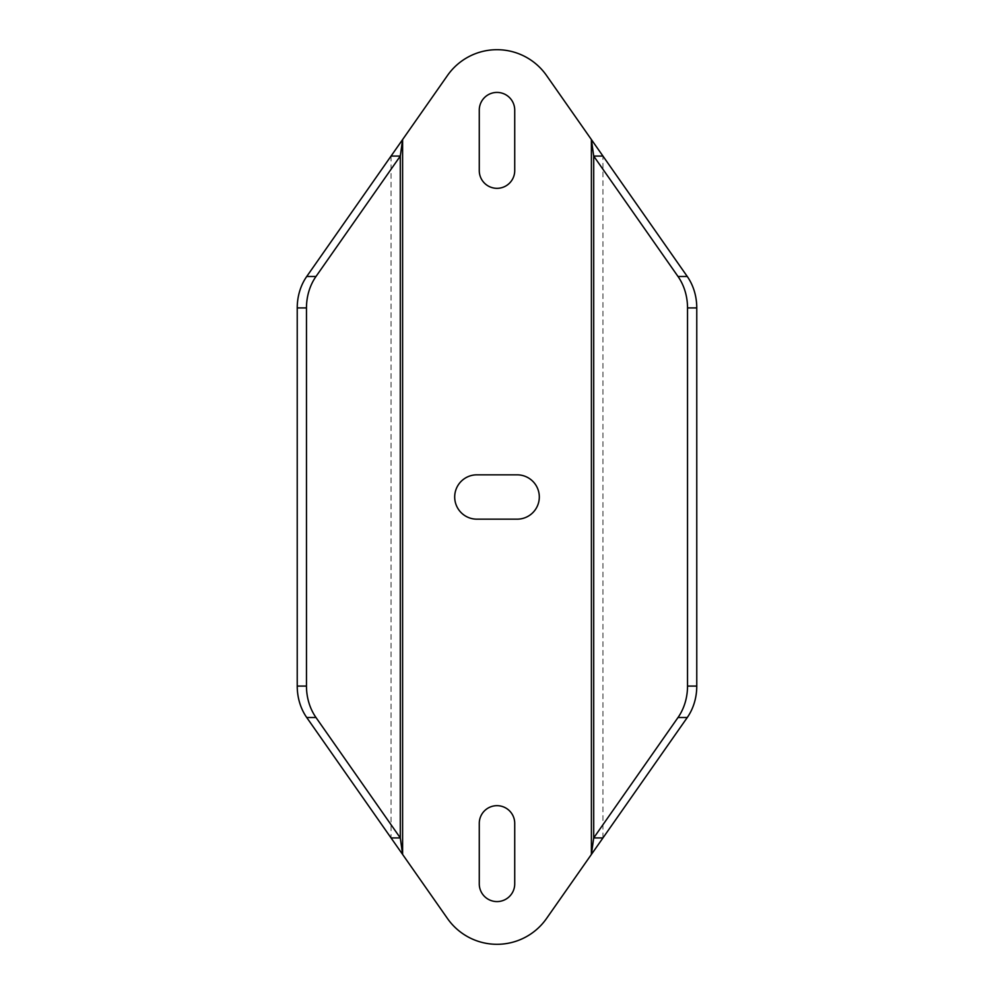 <?xml version="1.0" encoding="UTF-8"?>
<svg xmlns="http://www.w3.org/2000/svg" width="994" height="994" viewBox="0 0 994 994"><rect width="100%" height="100%" fill="white"/><g stroke="black" fill="none" stroke-linecap="round" stroke-linejoin="round"><path stroke-width="0.75" stroke-dasharray="4.97 3.73" d="M476.847 519.166L517.153 519.166A22.166 22.166 0 0 0 539.307 497A22.166 22.166 0 0 0 517.153 474.834L476.847 474.834A22.166 22.166 0 0 0 454.693 497A22.166 22.166 0 0 0 476.847 519.166M514.73 883.852L514.73 823.405A17.73 17.73 0 0 0 497 805.674A17.73 17.73 0 0 0 479.27 823.405L479.27 883.852A17.73 17.73 0 0 0 497 901.583A17.73 17.73 0 0 0 514.73 883.852M479.27 110.148L479.27 170.595A17.73 17.73 0 0 0 497 188.326A17.73 17.73 0 0 0 514.73 170.595L514.73 110.148A17.73 17.73 0 0 0 497 92.417A17.73 17.73 0 0 0 479.27 110.148M402.607 139.57L447.486 75.469A60.448 60.448 0 0 1 546.514 75.469L591.393 139.57L591.393 854.43L546.514 918.531A60.448 60.448 0 0 1 447.486 918.531L402.607 854.43L402.607 139.57M391.052 156.07L391.052 837.93M602.948 837.93L602.948 156.07"/><path stroke-width="1.49" d="M476.847 519.166L517.153 519.166A22.166 22.166 0 0 0 539.307 497A22.166 22.166 0 0 0 517.153 474.834L476.847 474.834A22.166 22.166 0 0 0 454.693 497A22.166 22.166 0 0 0 476.847 519.166M514.73 883.852L514.73 823.405A17.73 17.73 0 0 0 497 805.674A17.73 17.73 0 0 0 479.27 823.405L479.27 883.852A17.73 17.73 0 0 0 497 901.583A17.73 17.73 0 0 0 514.73 883.852M479.27 110.148L479.27 170.595A17.73 17.73 0 0 0 497 188.326A17.73 17.73 0 0 0 514.73 170.595L514.73 110.148A17.73 17.73 0 0 0 497 92.417A17.73 17.73 0 0 0 479.27 110.148M391.052 837.93L402.607 854.43L402.607 139.57L447.486 75.469A60.448 60.448 0 0 1 546.514 75.469L591.393 139.57L593.704 156.07L602.948 156.07L591.393 139.57L591.393 854.43L593.704 837.93L602.948 837.93L546.514 918.531A60.448 60.448 0 0 1 447.486 918.531L402.607 854.43L400.296 837.93L391.052 837.93L306.724 717.506A48.358 39.611 -90 0 1 297.231 686.084L297.231 307.916A48.358 39.611 -90 0 1 306.724 276.494L402.607 139.57L400.296 156.07L315.98 276.494L306.724 276.494M652.934 240.66L593.704 156.07L593.704 837.93L678.02 717.506A48.358 39.611 -90 0 0 687.525 686.084L687.525 307.916A48.358 39.611 -90 0 0 678.02 276.494L652.934 240.66M602.948 837.93L687.276 717.506A48.358 39.611 -90 0 0 696.769 686.084L696.769 307.916A48.358 39.611 -90 0 0 687.276 276.494L602.948 156.07M391.052 156.07L400.296 156.07L400.296 837.93L315.98 717.506A48.358 39.611 -90 0 1 306.475 686.084L306.475 307.916A48.358 39.611 -90 0 1 315.98 276.494M678.02 276.494L687.276 276.494M687.525 307.916L696.769 307.916M687.525 686.084L696.769 686.084M678.02 717.506L687.276 717.506M315.98 717.506L306.724 717.506M306.475 686.084L297.231 686.084M306.475 307.916L297.231 307.916"/></g></svg>
